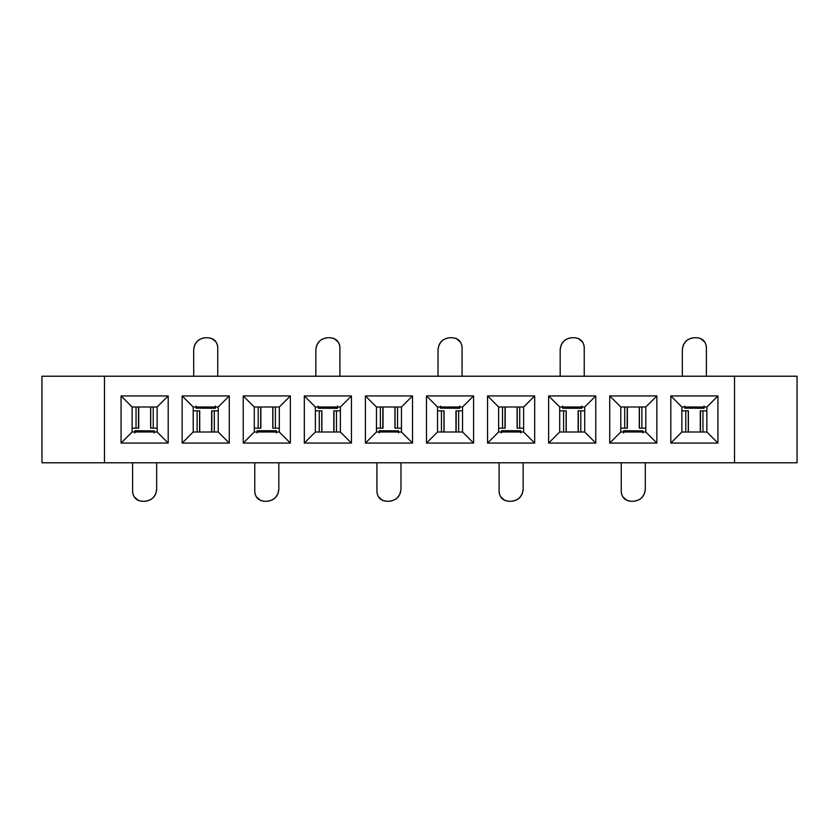 <?xml version="1.0" encoding="UTF-8"?>
<svg xmlns="http://www.w3.org/2000/svg" width="839" height="839" viewBox="0 0 839 839"><rect width="100%" height="100%" fill="white"/><g stroke="black" fill="none" stroke-linecap="round" stroke-linejoin="round"><path stroke-width="1.26" d="M41.95 376.218L797.05 376.218L41.95 376.218L41.95 462.782L41.95 376.218M41.95 462.782L104.476 462.782L104.476 376.218L104.476 462.782L734.524 462.782L734.524 376.218L734.524 462.782L797.05 462.782L797.05 376.218L797.05 462.782L41.95 462.782M168.199 395.935L168.199 443.065L121.068 443.065L121.068 395.935L168.199 395.935L157.134 406.999L157.134 432.001L168.199 443.065L168.199 395.935L121.068 395.935L121.068 443.065L168.199 443.065L157.134 432.001L132.132 432.001L121.068 443.065L132.132 432.001L132.132 406.999L121.068 395.935L132.132 406.999L157.134 406.999L168.199 395.935M229.278 395.935L229.278 443.065L182.147 443.065L182.147 395.935L229.278 395.935L218.224 406.999L218.224 432.001L229.278 443.065L229.278 395.935L182.147 395.935L182.147 443.065L229.278 443.065L218.224 432.001L193.211 432.001L182.147 443.065L193.211 432.001L193.211 406.999L182.147 395.935L193.211 406.999L218.224 406.999L229.278 395.935M290.367 395.935L290.367 443.065L243.226 443.065L243.226 395.935L290.367 395.935L279.303 406.999L279.303 432.001L290.367 443.065L290.367 395.935L243.226 395.935L243.226 443.065L290.367 443.065L279.303 432.001L254.29 432.001L243.226 443.065L254.29 432.001L254.29 406.999L243.226 395.935L254.29 406.999L279.303 406.999L290.367 395.935M351.447 395.935L351.447 443.065L304.316 443.065L304.316 395.935L351.447 395.935L340.382 406.999L340.382 432.001L351.447 443.065L351.447 395.935L304.316 395.935L304.316 443.065L351.447 443.065L340.382 432.001L315.37 432.001L304.316 443.065L315.37 432.001L315.37 406.999L304.316 395.935L315.37 406.999L340.382 406.999L351.447 395.935M412.526 395.935L412.526 443.065L365.395 443.065L365.395 395.935L412.526 395.935L401.462 406.999L401.462 432.001L412.526 443.065L412.526 395.935L365.395 395.935L365.395 443.065L412.526 443.065L401.462 432.001L376.459 432.001L365.395 443.065L376.459 432.001L376.459 406.999L365.395 395.935L376.459 406.999L401.462 406.999L412.526 395.935M473.605 395.935L473.605 443.065L426.474 443.065L426.474 395.935L473.605 395.935L462.541 406.999L462.541 432.001L473.605 443.065L473.605 395.935L426.474 395.935L426.474 443.065L473.605 443.065L462.541 432.001L437.538 432.001L426.474 443.065L437.538 432.001L437.538 406.999L426.474 395.935L437.538 406.999L462.541 406.999L473.605 395.935M534.684 395.935L534.684 443.065L487.553 443.065L487.553 395.935L534.684 395.935L523.63 406.999L523.63 432.001L534.684 443.065L534.684 395.935L487.553 395.935L487.553 443.065L534.684 443.065L523.63 432.001L498.618 432.001L487.553 443.065L498.618 432.001L498.618 406.999L487.553 395.935L498.618 406.999L523.63 406.999L534.684 395.935M595.774 395.935L595.774 443.065L548.633 443.065L548.633 395.935L595.774 395.935L584.71 406.999L584.71 432.001L595.774 443.065L595.774 395.935L548.633 395.935L548.633 443.065L595.774 443.065L584.71 432.001L559.697 432.001L548.633 443.065L559.697 432.001L559.697 406.999L548.633 395.935L559.697 406.999L584.71 406.999L595.774 395.935M656.853 395.935L656.853 443.065L609.722 443.065L609.722 395.935L656.853 395.935L645.789 406.999L645.789 432.001L656.853 443.065L656.853 395.935L609.722 395.935L609.722 443.065L656.853 443.065L645.789 432.001L620.776 432.001L609.722 443.065L620.776 432.001L620.776 406.999L609.722 395.935L620.776 406.999L645.789 406.999L656.853 395.935M717.932 395.935L717.932 443.065L670.801 443.065L670.801 395.935L717.932 395.935L706.868 406.999L706.868 432.001L717.932 443.065L717.932 395.935L670.801 395.935L670.801 443.065L717.932 443.065L706.868 432.001L681.866 432.001L670.801 443.065L681.866 432.001L681.866 406.999L670.801 395.935L681.866 406.999L706.868 406.999L717.932 395.935M706.868 432.001L706.868 406.999L681.866 406.999L681.866 432.001L706.868 432.001M645.789 432.001L645.789 406.999L620.776 406.999L620.776 432.001L645.789 432.001M584.71 432.001L584.71 406.999L559.697 406.999L559.697 432.001L584.71 432.001M523.63 432.001L523.63 406.999L498.618 406.999L498.618 432.001L523.63 432.001M462.541 432.001L462.541 406.999L437.538 406.999L437.538 432.001L462.541 432.001M401.462 432.001L401.462 406.999L376.459 406.999L376.459 432.001L401.462 432.001M340.382 432.001L340.382 406.999L315.37 406.999L315.37 432.001L340.382 432.001M279.303 432.001L279.303 406.999L254.29 406.999L254.29 432.001L279.303 432.001M218.224 432.001L218.224 406.999L193.211 406.999L193.211 432.001L218.224 432.001M157.134 432.001L157.134 406.999L132.132 406.999L132.132 432.001L157.134 432.001M684.771 406.128L684.813 408.278L684.771 406.128M704.057 406.045L704.047 408.268L684.813 408.132L704.047 408.289L704.057 407.188L703.355 406.999L704.057 407.188L704.057 406.045L704.057 407.188M706.386 376.218L706.386 347.356C705.819 341.515 702.61 338.306 696.769 337.739L694.367 337.739C687.068 338.453 683.051 342.459 682.338 349.758L682.338 376.218L682.338 349.758C683.103 342.511 687.12 338.505 694.367 337.739L691.724 338.033M562.602 406.128L562.644 408.278L562.602 406.128M581.186 406.999L581.888 407.188L581.888 406.045L581.888 408.268L562.644 408.268L581.888 408.289L581.196 406.999M584.227 376.218L584.227 347.356C583.661 341.515 580.452 338.306 574.61 337.739L572.208 337.739C564.899 338.453 560.892 342.459 560.179 349.758L560.179 376.218L560.179 349.758C560.945 342.511 564.951 338.505 572.208 337.739L569.555 338.033M440.444 406.128L440.485 408.278L440.444 406.128M459.73 406.045L459.72 408.268L440.485 408.132L459.72 408.289L459.73 407.188L459.027 406.999L459.73 407.188L459.73 406.045L459.73 407.188M462.069 376.218L462.069 347.356C461.492 341.515 458.293 338.306 452.441 337.739L450.04 337.739C442.74 338.453 438.734 342.459 438.021 349.758L438.021 376.218L438.021 349.758C438.787 342.511 442.793 338.505 450.04 337.739L447.397 338.033M318.285 406.128L318.317 408.278L318.285 406.128M337.561 406.045L337.561 408.268L318.317 408.268L337.561 408.289L336.869 406.999L337.561 407.188L337.561 406.045L337.561 407.188M339.9 376.218L339.9 347.356C339.334 341.515 336.124 338.306 330.283 337.739L327.881 337.739C320.571 338.453 316.565 342.459 315.852 349.758L315.852 376.218L315.852 349.758C316.618 342.511 320.624 338.505 327.881 337.739L325.228 338.033M196.116 406.128L196.158 408.278L196.116 406.128M215.403 406.045L215.392 408.268L196.158 408.132L215.392 408.289L215.403 407.188L214.7 406.999L215.403 407.188L215.403 406.045L215.403 407.188M217.741 376.218L217.741 347.356C217.165 341.515 213.966 338.306 208.124 337.739L205.712 337.739C198.413 338.453 194.407 342.459 193.694 349.758L193.694 376.218L193.694 349.758C194.459 342.511 198.465 338.505 205.712 337.739L203.069 338.033M154.229 432.872L154.187 430.722L154.229 432.872M134.943 432.955L134.953 430.732L154.187 430.868L134.953 430.711L134.943 431.812L135.645 432.001L134.943 431.812L134.943 432.955L134.943 431.812M132.614 462.782L132.614 491.644C133.181 497.485 136.39 500.694 142.231 501.261L144.633 501.261C151.932 500.547 155.949 496.541 156.662 489.242L156.662 462.782L156.662 489.242C155.897 496.489 151.88 500.495 144.633 501.261L147.276 500.967M276.398 432.872L276.356 430.722L276.398 432.872M257.814 432.001L257.112 431.812L257.112 432.955L257.112 430.732L276.356 430.732L257.112 430.711L257.804 432.001M254.773 462.782L254.773 491.644C255.339 497.485 258.548 500.694 264.39 501.261L266.792 501.261C274.101 500.547 278.108 496.541 278.821 489.242L278.821 462.782L278.821 489.242C278.055 496.489 274.049 500.495 266.792 501.261L269.445 500.967M398.556 432.872L398.515 430.722L398.556 432.872M379.27 432.955L379.28 430.732L398.515 430.868L379.28 430.711L379.27 431.812L379.973 432.001L379.27 431.812L379.27 432.955L379.27 431.812M376.931 462.782L376.931 491.644C377.508 497.485 380.707 500.694 386.559 501.261L388.96 501.261C396.26 500.547 400.266 496.541 400.979 489.242L400.979 462.782L400.979 489.242C400.213 496.489 396.207 500.495 388.96 501.261L391.603 500.967M520.715 432.872L520.683 430.722L520.715 432.872M501.439 432.955L501.439 430.732L520.683 430.732L501.439 430.711L502.131 432.001L501.439 431.812L501.439 432.955L501.439 431.812M499.1 462.782L499.1 491.644C499.666 497.485 502.876 500.694 508.717 501.261L511.119 501.261C518.429 500.547 522.435 496.541 523.148 489.242L523.148 462.782L523.148 489.242C522.382 496.489 518.376 500.495 511.119 501.261L513.772 500.967M642.884 432.872L642.842 430.722L642.884 432.872M623.597 432.955L623.608 430.732L642.842 430.868L623.608 430.711L623.597 431.812L624.3 432.001L623.597 431.812L623.597 432.955L623.597 431.812M621.259 462.782L621.259 491.644C621.835 497.485 625.034 500.694 630.876 501.261L633.288 501.261C640.587 500.547 644.593 496.541 645.306 489.242L645.306 462.782L645.306 489.242C644.541 496.489 640.535 500.495 633.288 501.261L635.931 500.967M684.813 408.132L704.047 408.132M685.515 406.999L684.813 407.188L685.515 406.999M704.854 342.134L700.429 338.463L696.769 337.739C702.568 338.348 705.777 341.557 706.386 347.356L706.155 345.238M687.728 339.732L685.862 341.263M685.725 341.4L683.24 345.196L682.338 349.758M645.789 428.152L639.276 428.152L639.276 406.999L639.276 428.152L639.37 406.999L639.37 428.152L645.789 428.152M624.698 428.152L620.776 428.152L627.205 428.152L624.698 428.152L624.698 406.999L624.698 428.152M627.153 428.152L627.205 406.999L627.153 428.152M562.644 408.132L581.888 408.132M563.357 406.999L562.654 407.188L563.357 406.999M582.686 342.134L578.26 338.463L574.61 337.739C580.41 338.348 583.619 341.557 584.227 347.356L583.996 345.238M565.57 339.732L563.703 341.263M563.567 341.4L561.081 345.196L560.179 349.758M502.53 428.152L498.618 428.152L505.036 428.152L502.53 428.152L502.53 406.999L502.53 428.152M504.994 428.152L505.036 406.999L504.994 428.152M523.63 428.152L517.118 428.152L523.63 428.152M440.485 408.132L459.72 408.132M460.527 342.134L456.101 338.463L452.441 337.739C458.251 338.348 461.45 341.557 462.069 347.356L461.828 345.238M443.412 339.732L441.534 341.263M441.398 341.4L438.923 345.196L438.021 349.758M380.371 428.152L376.459 428.152L382.878 428.152L380.371 428.152L380.371 406.999L380.371 428.152M382.825 428.152L382.878 406.999L382.825 428.152M401.462 428.152L394.949 428.152L394.949 406.999L394.949 428.152L395.043 406.999L395.043 428.152L401.462 428.152M318.327 408.132L337.561 408.132M319.03 406.999L318.327 407.188L319.03 406.999M338.358 342.134L333.943 338.463L330.283 337.739C336.082 338.348 339.292 341.557 339.9 347.356L339.669 345.238M321.243 339.732L319.376 341.263M319.24 341.4L316.754 345.196L315.852 349.758M258.202 428.152L254.29 428.152L260.719 428.152L258.202 428.152L258.202 406.999L258.202 428.152M260.667 428.152L260.719 406.999L260.667 428.152M279.303 428.152L272.79 428.152L279.303 428.152M196.158 408.132L215.403 408.132M196.871 406.999L196.169 407.188L196.871 406.999M216.2 342.134L211.774 338.463L208.124 337.739C213.924 338.348 217.123 341.557 217.741 347.356L217.5 345.238M199.084 339.732L197.217 341.263M197.071 341.4L194.596 345.196L193.694 349.758M157.134 428.152L150.621 428.152L157.134 428.152M136.044 428.152L132.132 428.152L138.55 428.152L136.044 428.152L136.044 406.999L136.044 428.152M138.498 428.152L138.55 406.999L138.498 428.152M154.187 430.868L134.953 430.868M153.485 432.001L154.187 431.812L153.485 432.001M134.146 496.866L138.571 500.537L142.231 501.261C136.432 500.652 133.223 497.443 132.614 491.644L132.866 493.825M151.272 499.268L153.138 497.737M153.275 497.6L155.76 493.804L156.662 489.242M193.211 410.848L199.724 410.848L199.724 432.001L199.724 410.848L199.63 432.001L199.63 410.848L193.211 410.848M214.302 410.848L218.224 410.848L211.795 410.848L214.302 410.848L214.302 432.001L214.302 410.848M211.848 410.848L211.795 432.001L211.848 410.848M276.356 430.868L257.112 430.868M275.643 432.001L276.346 431.812L275.643 432.001M256.315 496.866L260.74 500.537L264.39 501.261C258.59 500.652 255.381 497.443 254.773 491.644L255.025 493.825M273.43 499.268L275.297 497.737M275.433 497.6L277.919 493.804L278.821 489.242M336.47 410.848L340.382 410.848L333.964 410.848L336.47 410.848L336.47 432.001L336.47 410.848M334.006 410.848L333.964 432.001L334.006 410.848M315.37 410.848L321.882 410.848L315.37 410.848M398.515 430.868L379.28 430.868M378.473 496.866L382.899 500.537L386.559 501.261C380.749 500.652 377.55 497.443 376.931 491.644L377.183 493.825M395.589 499.268L397.466 497.737M397.602 497.6L400.077 493.804L400.979 489.242M458.629 410.848L462.541 410.848L456.122 410.848L458.629 410.848L458.629 432.001L458.629 410.848M456.175 410.848L456.122 432.001L456.175 410.848M437.538 410.848L444.051 410.848L437.538 410.848M520.673 430.868L501.439 430.868M519.97 432.001L520.673 431.812L519.97 432.001M500.642 496.866L505.057 500.537L508.717 501.261C502.918 500.652 499.708 497.443 499.1 491.644L499.352 493.825M517.757 499.268L519.624 497.737M519.761 497.6L522.246 493.804L523.148 489.242M559.697 410.848L566.21 410.848L566.21 432.001L566.21 410.848L566.115 432.001L566.115 410.848L559.697 410.848M580.798 410.848L584.71 410.848L578.281 410.848L580.798 410.848L580.798 432.001L580.798 410.848M578.333 410.848L578.281 432.001L578.333 410.848M642.842 430.868L623.597 430.868M642.129 432.001L642.831 431.812L642.129 432.001M622.8 496.866L627.226 500.537L630.876 501.261C625.076 500.652 621.877 497.443 621.259 491.644L621.51 493.825M639.916 499.268L641.783 497.737M641.929 497.6L644.404 493.804L645.306 489.242M681.866 410.848L688.379 410.848L688.379 432.001L688.379 410.848L688.284 432.001L688.284 410.848L681.866 410.848M702.956 410.848L706.868 410.848L700.45 410.848L702.956 410.848L702.956 432.001L702.956 410.848M700.502 410.848L700.45 432.001L700.502 410.848M694.367 337.739L696.769 337.739L694.367 337.739M641.877 406.999L641.877 428.152L641.877 406.999M572.208 337.739L574.61 337.739L572.208 337.739M519.708 406.999L519.708 428.152L519.708 406.999M517.212 406.999L517.212 428.152L517.212 406.999M517.118 406.999L517.118 428.152L517.118 406.999M450.04 337.739L452.441 337.739L450.04 337.739M397.55 406.999L397.55 428.152L397.55 406.999M327.881 337.739L330.283 337.739L327.881 337.739M275.391 406.999L275.391 428.152L275.391 406.999M272.885 406.999L272.885 428.152L272.885 406.999M272.79 406.999L272.79 428.152L272.79 406.999M205.712 337.739L208.124 337.739L205.712 337.739M153.222 406.999L153.222 428.152L153.222 406.999M150.716 406.999L150.716 428.152L150.716 406.999M150.621 406.999L150.621 428.152L150.621 406.999M144.633 501.261L142.231 501.261L144.633 501.261M197.123 432.001L197.123 410.848L197.123 432.001M266.792 501.261L264.39 501.261L266.792 501.261M319.292 432.001L319.292 410.848L319.292 432.001M321.788 432.001L321.788 410.848L321.788 432.001M321.882 432.001L321.882 410.848L321.882 432.001M388.96 501.261L386.559 501.261L388.96 501.261M441.45 432.001L441.45 410.848L441.45 432.001M443.957 432.001L443.957 410.848L443.957 432.001M444.051 432.001L444.051 410.848L444.051 432.001M511.119 501.261L508.717 501.261L511.119 501.261M563.609 432.001L563.609 410.848L563.609 432.001M633.288 501.261L630.876 501.261L633.288 501.261M685.778 432.001L685.778 410.848L685.778 432.001M581.888 407.188L581.888 406.045M257.112 431.812L257.112 432.955M627.362 428.152L627.362 406.999M505.193 428.152L505.193 406.999M383.035 428.152L383.035 406.999M260.866 428.152L260.866 406.999M138.708 428.152L138.708 406.999M211.638 410.848L211.638 432.001M333.807 410.848L333.807 432.001M455.965 410.848L455.965 432.001M578.134 410.848L578.134 432.001M700.292 410.848L700.292 432.001"/></g></svg>
